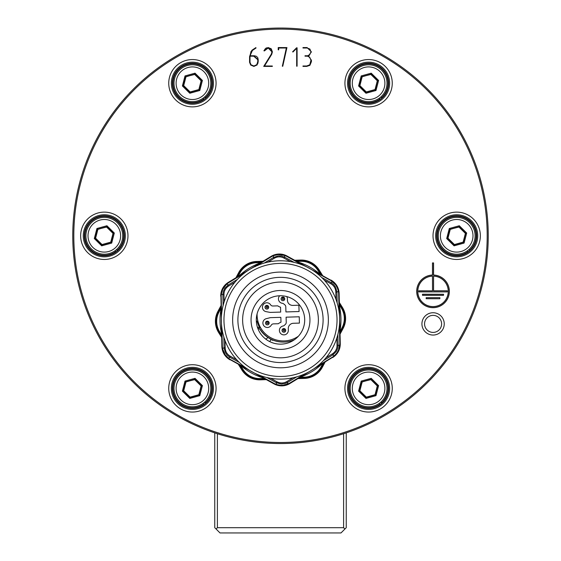 <?xml version="1.0" encoding="UTF-8"?>
<svg xmlns="http://www.w3.org/2000/svg" width="561" height="561" viewBox="0 0 561 561"><rect width="100%" height="100%" fill="white"/><g stroke="black" fill="none" stroke-linecap="round" stroke-linejoin="round"><path stroke-width="0.84" d="M343.613 433.723L343.613 527.691L217.388 527.691L217.388 433.723M346.242 432.868L346.242 527.691L344.931 529.002L343.613 527.691M214.758 432.868L214.758 527.691L216.069 529.002L217.388 527.691M344.931 529.002L340.983 532.95L220.017 532.95L216.069 529.002M255.62 266.265L255.683 266.377A59.038 59.038 0 0 0 255.199 266.601L255.69 266.37M230.382 288.494L230.753 287.912M239.996 276.818L240.774 276.096M261.244 264L261.987 263.747M262.513 263.579L261.23 264.007M245.991 271.882L246.658 271.412M269.035 261.896L270.858 261.566M255.451 266.342A59.171 59.171 0 0 0 227.843 346.929A59.171 59.171 0 0 0 309.377 371.585A59.171 59.171 0 0 0 331.06 289.21A59.171 59.171 0 0 0 257.899 265.262L257.969 265.374A59.038 59.038 0 0 0 257.506 265.57L257.436 265.458A59.171 59.171 0 0 1 257.899 265.262L259.645 264.575M259.771 264.526L258.593 264.981M255.914 266.131A59.171 59.171 0 0 1 257.436 265.458L257.506 265.57M220.95 305.724L217.899 311.425A21.038 21.038 0 0 0 218.573 332.456L221.672 337.449M238.411 364.405L241.819 369.902A21.038 21.038 0 0 0 260.367 379.832L266.244 379.643M297.954 378.626L304.427 378.423A21.038 21.038 0 0 0 322.295 367.322L325.071 362.147M340.05 334.167L343.101 328.466A21.038 21.038 0 0 0 342.427 307.435L339.328 302.442M322.589 275.486L319.181 269.988A21.038 21.038 0 0 0 300.633 260.059L294.756 260.248M263.046 261.265L256.573 261.468A21.038 21.038 0 0 0 238.706 272.569L235.929 277.744M319.756 273.929A60.483 60.483 0 0 0 298.115 262.085A60.483 60.483 0 0 1 319.756 273.929M260.276 262.941A60.483 60.483 0 0 0 239.203 275.76A60.483 60.483 0 0 1 260.276 262.941M221.027 308.957A60.483 60.483 0 0 0 221.581 333.62A60.483 60.483 0 0 1 221.027 308.957M241.244 365.961A60.483 60.483 0 0 0 262.885 377.805A60.483 60.483 0 0 1 241.244 365.961M300.724 376.95A60.483 60.483 0 0 0 321.797 364.131A60.483 60.483 0 0 1 300.724 376.95M339.973 330.934A60.483 60.483 0 0 0 339.419 306.271A60.483 60.483 0 0 1 339.973 330.934M305.023 373.794L289.595 383.17L289.834 383.57A15.778 15.778 0 0 1 274.063 383.927L277.954 385.428L281.994 385.863L286.012 385.246L289.834 383.57L334.756 356.011L337.477 352.995L339.04 350.141L340.268 343.676A15.778 15.778 0 0 1 332.687 357.511L332.449 357.119L317.021 366.494M246.125 368.107L230.291 359.433L230.066 359.839A15.778 15.778 0 0 1 221.868 346.354L223.39 352.764L225.08 355.541L227.934 358.437L274.063 383.927L274.28 383.521L258.446 374.853M221.609 314.258L221.195 296.208L220.732 296.215A15.778 15.778 0 0 1 228.313 282.379L223.523 286.895L221.96 289.749L220.887 293.662L221.868 346.354L222.331 346.347L221.925 328.297M273.452 255.178L271.166 256.321A15.778 15.778 0 0 1 286.937 255.963L283.831 254.673L279.82 254.035L274.988 254.645L273.452 255.178L273.466 255.683L278.207 254.617L284.616 255.43L284.588 254.918M314.875 271.783L330.71 280.458L330.934 280.051A15.778 15.778 0 0 1 339.132 293.536L337.61 287.127L335.92 284.35L333.066 281.454L286.937 255.963L286.72 256.37L302.554 265.044M294.118 262.366L284.658 257.183L284.118 258.165L290.423 261.615M324.293 280.163L330.597 283.614L331.13 282.632L321.677 277.457M330.597 283.614A21.69 14.2 -31.3 0 1 335.815 292.19L336.93 292.169L335.681 287.351L333.788 284.7L331.13 282.632L333.08 281.468M336.852 337.981L337.014 345.162L338.129 345.141L337.883 334.356M337.014 345.162A21.69 14.2 28.7 0 1 332.189 353.97L332.771 354.924L336.32 351.438L337.666 348.472L338.129 345.141L340.113 346.242M293.052 377.763L286.916 381.501L287.498 382.448L296.713 376.852M286.916 381.501A21.69 14.2 88.7 0 1 276.882 381.725L276.342 382.707L281.138 384.033L284.378 383.717L287.498 382.448L287.534 384.72M236.707 359.727L230.403 356.277L229.87 357.259L239.323 362.434M230.403 356.277A21.69 14.2 148.7 0 1 225.185 347.701L224.07 347.722L225.319 352.539L227.212 355.19L229.87 357.259L228.369 358.17L225.073 354.601L222.57 348.633L222.142 348.921M224.148 301.909L223.986 294.728L222.871 294.749L223.117 305.535M223.986 294.728A21.69 14.2 -151.3 0 1 228.811 285.921L228.229 284.967L224.68 288.452L223.334 291.418L222.871 294.749L221.329 293.908L222.773 289.266L226.686 284.125L226.23 283.894M267.948 262.127L274.084 258.39L273.502 257.443L264.287 263.039M286.72 256.37L284.616 255.43L284.658 257.183L281.489 256.061L278.235 255.893L273.502 257.443L273.466 255.683L271.405 256.721L271.166 256.321L228.313 282.379L228.551 282.772L243.979 273.396M330.71 280.458L335.457 284.63L337.147 287.407L338.43 291.257L338.858 290.97M339.391 325.632L339.805 343.683L340.268 343.676L339.132 293.536L338.669 293.543L339.075 311.593M339.805 343.683L338.564 349.882L337 352.736L334.314 355.765L334.77 355.997M289.595 383.17L283.607 385.197L280.353 385.274L276.384 384.46L276.412 384.972M230.291 359.433L228.369 358.17L227.92 358.423M221.195 296.208L221.329 293.908L220.887 293.648M316.902 297.814A42.601 42.601 0 0 1 302.631 356.347A42.601 42.601 0 0 1 244.098 342.077A42.601 42.601 0 0 1 258.369 283.543A42.601 42.601 0 0 1 316.902 297.814A42.601 42.601 0 0 1 302.631 356.347A42.601 42.601 0 0 1 244.098 342.077A42.601 42.601 0 0 1 258.369 283.543A42.601 42.601 0 0 1 316.902 297.814M257.071 64.957L253.888 66.387L250.711 65.062L253.888 66.408L257.085 64.978L258.214 61.605L257.071 64.957M250.725 65.048L249.589 62.327L249.589 56.64L252.043 50.195L249.589 56.43M250.676 52.145L252.043 50.195L255.886 47.601L252.022 50.174M250.816 52.79L252.373 50.455L255.991 48.001L252.373 50.455L250.073 55.742L252.394 50.476L256.026 48.015M250.22 54.578L250.045 55.763L253.712 55.763L258.186 59.711L257.969 63.26M263.901 50.778L264.35 50.932L264.504 50.434L263.936 50.763L265.521 48.435L263.936 50.763M192.402 412.047A23.667 23.667 0 0 0 212.9 376.543A23.667 23.667 0 0 0 171.911 376.543A23.667 23.667 0 0 0 192.402 412.047M192.402 106.878A23.667 23.667 0 0 0 212.9 71.38A23.667 23.667 0 0 0 171.911 71.38A23.667 23.667 0 0 0 192.402 106.878M456.689 259.463A23.667 23.667 0 0 0 477.187 223.965A23.667 23.667 0 0 0 436.192 223.965A23.667 23.667 0 0 0 456.689 259.463M368.598 412.047A23.667 23.667 0 0 0 389.089 376.543A23.667 23.667 0 0 0 348.101 376.543A23.667 23.667 0 0 0 368.598 412.047M368.598 106.878A23.667 23.667 0 0 0 389.089 71.38A23.667 23.667 0 0 0 348.101 71.38A23.667 23.667 0 0 0 368.598 106.878M104.311 259.463A23.667 23.667 0 0 0 124.808 223.965A23.667 23.667 0 0 0 83.813 223.965A23.667 23.667 0 0 0 104.311 259.463M433.085 312.736A11.157 11.157 0 0 0 423.422 329.468A11.157 11.157 0 0 0 442.748 329.468A11.157 11.157 0 0 0 433.085 312.736M297.085 66.212L296.671 66.212L296.671 48.309L292.919 52.033L292.632 51.752L296.601 47.804L297.085 47.804L297.085 66.212L296.671 66.212M264.533 50.448L268.214 48.022L271.959 51.857L271.307 54.151L263.712 66.408L271.328 54.165L271.987 51.857L268.214 48.001L264.35 50.932M265.535 48.456L268.214 47.58L271.222 48.807L272.38 51.857L271.678 54.361L264.483 66.009L271.699 54.375L272.408 51.857L271.236 48.793L268.214 47.559L265.521 48.435M264.483 66.009L272.316 66.009L264.533 65.988M272.316 66.387L263.761 66.387M266.061 48.127L266.692 47.839M278.684 48.022L278.684 49.845L278.684 48.022L286.376 48.001L278.656 48.001M286.348 48.022L282.344 66.163L286.376 48.001M278.242 49.817L278.214 47.559L278.214 49.845M278.242 47.58L286.909 47.58L282.737 66.254L282.344 66.163M286.909 47.58L278.214 47.559M297.085 47.804L297.064 66.184M296.601 47.804L297.064 47.825M292.632 51.752L296.615 47.825M296.699 66.184L296.671 48.309M305.051 56.163L305.051 55.763L307.575 55.763L309.7 54.775L307.575 55.763L305.023 55.742L305.023 56.184L307.575 56.184L305.023 56.184M303.01 66.387L303.01 66.009L306.699 66.009L309.812 64.824L310.976 60.216L309.721 57.257L307.575 56.163L309.707 57.278L310.948 60.216L309.791 64.81L306.699 65.988L302.982 65.988L302.982 66.408L306.699 66.408L309.896 65.328L306.699 66.387L302.982 66.408M308.697 55.413L309.7 54.775L310.976 51.878L309.924 49.052L310.948 51.878L309.686 54.761M308.445 55.988L311.39 60.216L311.39 61.647L309.875 65.307L311.418 61.647L311.418 60.216L308.445 55.988L311.418 51.878L307.091 47.559L302.982 47.559L307.091 47.58L311.39 51.878L308.361 55.988L309.181 55.63M302.982 47.559L302.982 48.022L303.01 47.58M309.924 49.052L307.091 48.001L303.01 48.001M310.85 62.86L310.948 62.229M306.699 65.988L307.463 65.96M311.418 61.647L309.896 65.328M258.186 61.605L258.214 59.711L253.712 55.742L254.596 55.805M250.557 53.407L250.388 53.905M251.033 64.781L253.888 66.009L256.784 64.676L257.772 61.605L257.772 59.711L253.712 56.184L250.024 56.184L250.003 62.327L251.033 64.781M265.241 49.291L264.876 49.768M271.959 51.857L270.914 49.109L268.214 48.022M271.552 53.751L271.72 53.358M271.896 52.755L271.959 52.369M310.948 60.216L309.721 57.257L307.575 56.163M307.197 48.001L309.903 49.073M308.024 55.658L308.494 55.504M432.524 276.138L432.468 276.11A15.252 15.252 0 0 0 419.909 299.139A15.252 15.252 0 0 0 446.135 299.139A15.252 15.252 0 0 0 433.576 276.11L433.576 276.138A15.224 15.224 0 0 1 446.114 299.125A15.224 15.224 0 0 1 419.93 299.125A15.224 15.224 0 0 1 432.468 276.138L432.524 290.85L418.85 290.829L418.794 291.902L447.25 291.902L418.85 291.853L418.794 290.801L432.524 290.85L418.794 290.801L418.794 291.902L447.25 291.902L447.25 290.801L447.222 291.853L447.25 290.801L433.576 290.801L433.576 276.11L433.548 290.801L447.194 290.829L433.576 290.85M432.496 262.976L433.576 262.927L433.576 275.058A16.304 16.304 0 0 1 447.047 299.665A16.304 16.304 0 0 1 418.997 299.665A16.304 16.304 0 0 1 432.468 275.058L432.496 262.976M432.496 275.03L432.468 275.03A16.332 16.332 0 0 0 418.976 299.679A16.332 16.332 0 0 0 447.075 299.679A16.332 16.332 0 0 0 433.576 275.03L433.576 262.927L432.468 262.927L432.496 275.03M426.157 298.69L439.831 298.718L439.859 297.688L439.831 298.718L426.185 298.69L426.213 297.667L439.831 297.639L426.157 297.688L426.213 298.69L426.213 297.667L439.831 297.639M422.531 295.324L422.531 294.245L443.541 294.273L443.513 295.296L422.531 295.296L422.475 294.273L422.531 295.324L443.513 295.324L443.569 294.273L422.475 294.273M433.576 275.058L433.576 275.058A16.304 16.304 0 0 1 447.047 299.665A16.304 16.304 0 0 1 418.997 299.665A16.304 16.304 0 0 1 432.468 275.058M433.085 315.366A8.527 8.527 0 0 1 440.469 328.15A8.527 8.527 0 0 1 425.701 328.15A8.527 8.527 0 0 1 433.085 315.366M192.402 409.418A21.038 21.038 0 0 1 174.183 377.862A21.038 21.038 0 0 1 210.627 377.862A21.038 21.038 0 0 1 192.402 409.418M104.311 256.833A21.038 21.038 0 0 1 86.092 225.277A21.038 21.038 0 0 1 122.529 225.277A21.038 21.038 0 0 1 104.311 256.833M192.402 104.248A21.038 21.038 0 0 1 174.183 72.692A21.038 21.038 0 0 1 210.627 72.692A21.038 21.038 0 0 1 192.402 104.248M368.598 104.248A21.038 21.038 0 0 1 350.373 72.692A21.038 21.038 0 0 1 386.817 72.692A21.038 21.038 0 0 1 368.598 104.248M456.689 256.833A21.038 21.038 0 0 1 438.471 225.277A21.038 21.038 0 0 1 474.908 225.277A21.038 21.038 0 0 1 456.689 256.833M368.598 409.418A21.038 21.038 0 0 1 350.373 377.862A21.038 21.038 0 0 1 386.817 377.862A21.038 21.038 0 0 1 368.598 409.418M280.5 443.541A207.745 207.745 0 0 0 488.245 235.795A207.745 207.745 0 0 0 280.5 28.05A207.745 207.745 0 0 0 72.755 235.795A207.745 207.745 0 0 0 280.5 443.541A207.745 207.745 0 0 0 488.245 235.795A207.745 207.745 0 0 0 280.5 28.05A207.745 207.745 0 0 0 72.755 235.795A207.745 207.745 0 0 0 280.5 443.541M449.298 228.509L459.305 225.753L449.298 228.509L446.689 238.551L447.909 238.215L450.203 229.4L459.031 226.805L450.076 229.274L458.968 227.044L462.187 230.213L465.406 233.39L463.127 242.142L454.41 244.547L447.973 238.201L450.252 229.449M446.689 238.551L454.073 245.837L454.396 244.61L447.973 238.201M458.968 227.044L465.644 233.327L459.031 226.805L459.284 225.838L466.605 233.06L465.644 233.327L463.302 242.317L454.41 244.547M465.406 233.39L463.127 242.142M464.017 243.018L463.302 242.317L454.347 244.785L447.734 238.264L450.076 229.274L449.361 228.572L446.773 238.53L454.094 245.753L464.08 243.081L466.689 233.039L464.017 243.018M443.583 222.871A18.408 18.408 0 0 0 443.765 248.902A18.408 18.408 0 0 0 469.795 248.719A18.408 18.408 0 0 0 469.613 222.689A18.408 18.408 0 0 0 443.583 222.871M468.807 249.652L470.209 250.515L469.543 250.423L468.982 249.498M469.739 250.564L468.4 251.994A19.986 19.986 0 0 1 436.9 238.614A19.986 19.986 0 0 1 463.414 216.974A19.986 19.986 0 0 1 470.209 250.515L469.732 250.241A19.46 19.46 0 0 0 463.407 217.528A19.46 19.46 0 0 0 437.398 238.355A19.46 19.46 0 0 0 467.93 251.679L468.4 251.994L469.915 250.613M468.407 251.616L467.166 250.928M469.852 250.83A19.986 19.986 0 0 1 468.4 251.994A19.986 19.986 0 0 0 469.852 250.83L469.788 250.164M185.018 75.931L195.018 73.168L185.018 75.931L182.402 85.966L183.622 85.63L185.915 76.815L194.744 74.22L185.789 76.689L194.681 74.459L197.907 77.628L201.119 80.805L198.846 89.557L190.13 91.962L183.692 85.616L185.964 76.864M182.402 85.966L189.793 93.252L190.109 92.025L183.692 85.616M194.681 74.459L201.357 80.742L194.744 74.22L194.997 73.253L202.325 80.475L201.357 80.742L199.022 89.732L190.13 91.962M201.119 80.805L198.846 89.557M199.73 90.433L199.022 89.732L190.067 92.2L183.454 85.679L185.789 76.689L185.081 75.987L182.486 85.945L189.814 93.168L199.793 90.496L202.409 80.454L199.73 90.433M179.296 70.286A18.408 18.408 0 0 0 179.485 96.324A18.408 18.408 0 0 0 205.515 96.134A18.408 18.408 0 0 0 205.326 70.104A18.408 18.408 0 0 0 179.296 70.286M206.869 96.604L207.226 96.618M204.499 97.088L205.922 97.93L205.263 97.845L204.695 96.913M205.452 97.979L204.113 99.409A19.986 19.986 0 0 1 172.62 86.029A19.986 19.986 0 0 1 199.134 64.389A19.986 19.986 0 0 1 205.922 97.93L205.445 97.656A19.46 19.46 0 0 0 199.12 64.95A19.46 19.46 0 0 0 173.118 85.77A19.46 19.46 0 0 0 203.643 99.094L204.113 99.409L205.635 98.028M204.12 99.031L202.886 98.343M205.571 98.245A19.986 19.986 0 0 1 204.113 99.409A19.986 19.986 0 0 0 205.571 98.245L205.508 97.579M96.92 228.509L106.927 225.753L96.92 228.509L94.311 238.551L95.531 238.215L97.824 229.4L106.653 226.805L97.698 229.274L106.59 227.044L109.809 230.213L113.027 233.39L110.748 242.142L102.032 244.547L95.594 238.201L97.873 229.449M94.311 238.551L101.695 245.837L102.018 244.61L95.594 238.201M106.59 227.044L113.266 233.327L106.653 226.805L106.906 225.838L114.227 233.06L113.266 233.327L110.924 242.317L102.032 244.547M113.027 233.39L110.748 242.142M111.639 243.018L110.924 242.317L101.969 244.785L95.356 238.264L97.698 229.274L96.983 228.572L94.395 238.53L101.716 245.753L111.702 243.081L114.311 233.039L111.639 243.018M91.205 222.871A18.408 18.408 0 0 0 91.387 248.902A18.408 18.408 0 0 0 117.417 248.719A18.408 18.408 0 0 0 117.235 222.689A18.408 18.408 0 0 0 91.205 222.871M116.429 249.652L117.831 250.515L117.165 250.423L116.604 249.498M117.361 250.564L116.022 251.994A19.986 19.986 0 0 1 84.522 238.614A19.986 19.986 0 0 1 111.036 216.974A19.986 19.986 0 0 1 117.831 250.515L117.354 250.241A19.46 19.46 0 0 0 111.029 217.528A19.46 19.46 0 0 0 85.02 238.355A19.46 19.46 0 0 0 115.552 251.679L116.022 251.994L117.537 250.613M116.029 251.616L114.788 250.928M117.473 250.83A19.986 19.986 0 0 1 116.022 251.994A19.986 19.986 0 0 0 117.473 250.83L117.41 250.164M361.207 75.931L371.207 73.168L361.207 75.931L358.591 85.966L359.811 85.63L362.104 76.815L370.933 74.22L361.978 76.689L370.87 74.459L374.096 77.628L377.308 80.805L375.036 89.557L366.319 91.962L359.882 85.616L362.154 76.864M358.591 85.966L365.982 93.252L366.298 92.025L359.882 85.616M370.87 74.459L377.546 80.742L370.933 74.22L371.186 73.253L378.514 80.475L377.546 80.742L375.211 89.732L366.319 91.962M377.308 80.805L375.036 89.557M375.919 90.433L375.211 89.732L366.256 92.2L359.643 85.679L361.978 76.689L361.27 75.987L358.675 85.945L366.003 93.168L375.982 90.496L378.598 80.454L375.919 90.433M355.485 70.286A18.408 18.408 0 0 0 355.674 96.324A18.408 18.408 0 0 0 381.704 96.134A18.408 18.408 0 0 0 381.515 70.104A18.408 18.408 0 0 0 355.485 70.286M383.058 96.604L383.415 96.618M380.688 97.088L382.111 97.93L381.452 97.845L380.884 96.913M381.641 97.979L380.302 99.409A19.986 19.986 0 0 1 348.809 86.029A19.986 19.986 0 0 1 375.323 64.389A19.986 19.986 0 0 1 382.111 97.93L381.634 97.656A19.46 19.46 0 0 0 375.309 64.95A19.46 19.46 0 0 0 349.307 85.77A19.46 19.46 0 0 0 379.832 99.094L380.302 99.409L381.824 98.028M380.309 99.031L379.075 98.343M381.76 98.245A19.986 19.986 0 0 1 380.302 99.409A19.986 19.986 0 0 0 381.76 98.245L381.697 97.579M361.207 381.094L371.207 378.338L361.207 381.094L358.591 391.136L359.811 390.8L362.104 381.985L370.933 379.39L361.978 381.859L370.87 379.629L374.096 382.798L377.308 385.975L375.036 394.727L366.319 397.132L359.882 390.786L362.154 382.034M358.591 391.136L365.982 398.422L366.298 397.195L359.882 390.786M370.87 379.629L377.546 385.912L370.933 379.39L371.186 378.423L378.514 385.645L377.546 385.912L375.211 394.902L366.319 397.132M377.308 385.975L375.036 394.727M375.919 395.603L375.211 394.902L366.256 397.37L359.643 390.849L361.978 381.859L361.27 381.157L358.675 391.115L366.003 398.338L375.982 395.659L378.598 385.624L375.919 395.603M355.485 375.456A18.408 18.408 0 0 0 355.674 401.487A18.408 18.408 0 0 0 381.704 401.304A18.408 18.408 0 0 0 381.515 375.267A18.408 18.408 0 0 0 355.485 375.456M383.058 401.774L383.415 401.788M380.688 402.258L382.111 403.1L380.884 402.083M381.641 403.149L380.302 404.572A19.986 19.986 0 0 1 348.809 391.192A19.986 19.986 0 0 1 375.323 369.559A19.986 19.986 0 0 1 382.111 403.1L381.634 402.826A19.46 19.46 0 0 0 375.309 370.113A19.46 19.46 0 0 0 349.307 390.933A19.46 19.46 0 0 0 379.832 404.264L380.302 404.572L381.824 403.191M380.309 404.201L379.075 403.513M381.76 403.415A19.986 19.986 0 0 1 380.302 404.572A19.986 19.986 0 0 0 381.76 403.415L381.697 402.749M185.018 381.094L195.018 378.338L185.018 381.094L182.402 391.136L183.622 390.8L185.915 381.985L194.744 379.39L185.789 381.859L194.681 379.629L197.907 382.798L201.119 385.975L198.846 394.727L190.13 397.132L183.692 390.786L185.964 382.034M182.402 391.136L189.793 398.422L190.109 397.195L183.692 390.786M194.681 379.629L201.357 385.912L194.744 379.39L194.997 378.423L202.325 385.645L201.357 385.912L199.022 394.902L190.13 397.132M201.119 385.975L198.846 394.727M199.73 395.603L199.022 394.902L190.067 397.37L183.454 390.849L185.789 381.859L185.081 381.157L182.486 391.115L189.814 398.338L199.793 395.659L202.409 385.624L199.73 395.603M179.296 375.456A18.408 18.408 0 0 0 179.485 401.487A18.408 18.408 0 0 0 205.515 401.304A18.408 18.408 0 0 0 205.326 375.267A18.408 18.408 0 0 0 179.296 375.456M206.869 401.774L207.226 401.788M204.499 402.258L205.922 403.1L204.695 402.083M205.452 403.149L204.113 404.572A19.986 19.986 0 0 1 172.62 391.192A19.986 19.986 0 0 1 199.134 369.559A19.986 19.986 0 0 1 205.922 403.1L205.445 402.826A19.46 19.46 0 0 0 199.12 370.113A19.46 19.46 0 0 0 173.118 390.933A19.46 19.46 0 0 0 203.643 404.264L204.113 404.572L205.635 403.191M204.12 404.201L202.886 403.513M205.571 403.415A19.986 19.986 0 0 1 204.113 404.572A19.986 19.986 0 0 0 205.571 403.415L205.508 402.749M280.5 344.138A24.193 24.193 0 0 1 256.307 319.945A24.193 24.193 0 0 1 280.5 295.752A24.193 24.193 0 0 1 304.693 319.945A24.193 24.193 0 0 1 280.5 344.138M280.5 295.752A24.193 24.193 0 0 0 259.547 332.042A24.193 24.193 0 0 0 301.453 332.042A24.193 24.193 0 0 0 280.5 295.752A24.193 24.193 0 0 0 259.547 332.042A24.193 24.193 0 0 0 301.453 332.042A24.193 24.193 0 0 0 280.5 295.752M257.829 321.194L256.335 321.095L257.829 321.194A26.037 26.03 88.3 0 0 260.697 328.024M272.001 339.721L272.022 340.232L273.158 340.204M256.377 321.769L257.969 321.719M270.612 339.054L270.633 339.749A1.578 1.578 -91.7 0 1 269.252 341.361M257.036 314.062A26.037 26.03 88.3 0 0 257.864 321.194M267.499 337.189A1.578 1.578 -91.7 0 1 265.97 338.837L265.409 338.858M257.233 321.741A26.823 26.823 88.3 0 0 259.701 327.757M257.843 328.423L258.74 328.669A2.63 2.63 -91.7 0 1 260.255 329.763A27.349 27.349 88.3 0 0 283.929 342.063L284.189 342.056A27.349 27.349 -91.7 0 1 260.514 329.756A2.63 2.63 88.3 0 0 259.007 328.662L257.808 328.339M294.434 339.721A27.349 27.349 -91.7 0 1 284.189 342.056M257.401 327.14L260.76 328.045A26.297 26.297 88.3 0 0 284.175 340.92L284.175 340.92A26.297 26.297 -91.7 0 1 257.099 313.795M298.396 336.228A26.297 26.297 -91.7 0 1 284.182 340.92L284.182 340.92M257.071 313.915A26.297 26.297 88.3 0 0 260.732 328.038M266.033 311.635L270.164 312.407L266.04 311.635A4.474 4.467 -91.7 0 1 266.72 302.772A4.474 4.467 88.3 0 0 266.033 311.635L266.04 311.635M266.713 302.772L266.72 302.772A4.474 4.467 -91.7 0 1 270.605 304.812A2.63 2.63 88.3 0 0 272.891 306.004L277.772 305.857A8.681 8.674 88.3 0 0 280.535 307.211L280.682 312.084L270.171 312.407M285.935 311.93L285.78 306.79A2.63 2.63 88.3 0 0 284.855 304.861A2.63 2.63 -91.7 0 1 285.78 306.79L285.935 311.93L299.083 311.53L298.887 305.219L292.842 305.401A5.259 5.259 88.3 0 1 287.428 300.303L287.379 298.725A4.474 4.467 -91.7 0 0 286.748 296.573M283.712 303.901L284.848 304.861L283.719 303.901A2.63 2.63 88.3 0 0 282.351 303.298A2.63 2.63 -91.7 0 1 283.712 303.901L283.712 303.901M279.687 295.766A4.474 4.467 88.3 0 0 282.344 303.298A4.474 4.467 -91.7 0 1 279.687 295.766M283.032 326.011A4.474 4.467 88.3 0 0 279.42 330.892A4.474 4.467 88.3 0 0 283.999 334.875L283.999 334.875A4.474 4.467 -91.7 0 1 279.42 330.892A4.474 4.467 -91.7 0 1 283.039 326.011A2.63 2.63 88.3 0 0 284.364 325.331A2.63 2.63 -91.7 0 1 283.032 326.011L283.032 326.011M285.437 324.3L284.364 325.331L285.444 324.3A2.63 2.63 88.3 0 0 286.25 322.323A2.63 2.63 -91.7 0 1 285.437 324.3L285.437 324.3M286.25 322.323L286.096 317.182L286.25 322.323M273.431 323.879L278.319 323.732L273.431 323.879A2.63 2.63 88.3 0 0 271.222 325.212A4.474 4.467 -91.7 0 1 267.464 327.484L267.464 327.484A4.474 4.467 -91.7 0 1 266.251 318.676A4.474 4.467 88.3 0 0 267.464 327.484L267.464 327.484M270.325 317.659L266.251 318.676L270.325 317.659L280.844 317.344L280.991 322.217A8.681 8.674 88.3 0 0 278.319 323.732M277.779 305.857L272.891 306.004M268.691 307.19A1.844 1.837 88.3 0 0 266.798 305.401A1.844 1.837 88.3 0 0 265.016 307.295A1.844 1.837 88.3 0 0 266.91 309.083A1.844 1.837 88.3 0 0 268.691 307.19M266.784 305.401A1.844 1.837 -91.7 0 1 268.663 307.19A1.844 1.837 -91.7 0 1 266.896 309.083M283.81 328.564A1.844 1.837 88.3 0 0 282.029 330.464A1.844 1.837 88.3 0 0 283.922 332.245A1.844 1.837 88.3 0 0 285.703 330.352A1.844 1.837 88.3 0 0 283.81 328.564A1.844 1.837 -91.7 0 1 285.675 330.352A1.844 1.837 -91.7 0 1 283.908 332.245M284.722 298.81A1.844 1.837 -91.7 0 1 282.954 300.703A1.844 1.837 88.3 0 0 284.75 298.81A1.844 1.837 88.3 0 0 282.856 297.021A1.844 1.837 -91.7 0 1 284.722 298.81M267.26 321.173A1.844 1.837 -91.7 0 1 269.14 322.961A1.844 1.837 -91.7 0 1 267.373 324.854A1.844 1.837 88.3 0 0 269.175 322.961A1.844 1.837 88.3 0 0 267.274 321.173A1.844 1.837 88.3 0 0 265.493 323.066A1.844 1.837 88.3 0 0 267.387 324.854M283.249 330.969L283.207 329.391L283.249 330.969M283.291 329.391L284.602 329.349L284.651 330.927L283.34 330.969M282.295 299.427L282.253 297.849L283.649 297.807L283.698 299.385L282.295 299.427M282.337 297.849L282.379 299.427M266.244 307.807L266.195 306.229L266.244 307.807M266.279 306.229L267.59 306.187L267.639 307.765L266.328 307.807M266.72 323.578L266.671 322L266.72 323.578M266.755 322L268.067 321.958L268.116 323.536L266.805 323.578M283.999 334.875L283.999 334.875A4.474 4.467 -91.7 0 0 288.333 330.268L288.284 328.69A5.259 5.259 88.3 0 1 293.382 323.276L299.427 323.094L299.237 316.783L286.096 317.182M282.856 297.021A1.844 1.837 88.3 0 0 281.075 298.922A1.844 1.837 88.3 0 0 282.968 300.703M328.809 290.577A56.542 56.542 0 0 1 281.783 376.466A56.542 56.542 0 0 1 230.908 292.793A56.542 56.542 0 0 1 328.809 290.577M221.616 334.945L219.646 331.782A19.768 19.768 0 0 1 219.014 312.028L217.899 311.425A21.038 21.038 0 0 0 218.573 332.456L218.699 332.371A20.883 20.883 0 0 1 218.033 311.502L220.957 306.033M240.01 365.281L242.583 369.426L241.819 369.902A21.038 21.038 0 0 0 260.367 379.832L260.36 379.678A20.883 20.883 0 0 1 241.952 369.818L238.684 364.559M299.518 377.679L304.399 377.525L304.427 378.423A21.038 21.038 0 0 0 322.295 367.322L322.161 367.252A20.883 20.883 0 0 1 304.42 378.268L298.228 378.465M342.427 307.435L342.301 307.519A20.883 20.883 0 0 1 342.967 328.388L343.101 328.466M319.181 269.988L322.316 275.332M339.335 302.751L342.301 307.519L341.354 308.108A19.768 19.768 0 0 1 341.986 327.862L342.967 328.388L340.043 333.858M300.633 260.059L300.64 260.213A20.883 20.883 0 0 1 319.048 270.072L318.417 270.465A20.14 20.14 0 0 0 300.661 260.956L296.306 261.096M256.573 261.468L262.772 261.426M295.023 260.395L300.64 260.213L300.675 261.328A19.768 19.768 0 0 1 318.101 270.661L318.417 270.465L320.99 274.61M238.706 272.569L238.839 272.639A20.883 20.883 0 0 1 256.58 261.622L256.601 262.366A20.14 20.14 0 0 0 239.491 272.99L237.436 276.832M236.188 277.59L238.839 272.639L239.82 273.165A19.768 19.768 0 0 1 256.615 262.737L256.601 262.366L261.482 262.211M221.665 337.14L218.699 332.371L219.33 331.979L221.63 335.681M265.977 379.495L260.36 379.678L260.339 378.934L264.694 378.794M324.812 362.301L322.161 367.252L321.509 366.901L323.564 363.058M242.583 369.426A20.14 20.14 0 0 0 260.339 378.934L260.325 378.563A19.768 19.768 0 0 1 242.899 369.236L242.583 369.426M304.399 377.525A20.14 20.14 0 0 0 321.509 366.901L321.18 366.726A19.768 19.768 0 0 1 304.385 377.153L304.399 377.525M340.008 332.343L342.315 328.038A20.14 20.14 0 0 0 341.67 307.912L339.37 304.209M341.986 327.862L339.994 331.586M322.933 363.444L321.18 366.726M304.385 377.153L300.163 377.287M264.049 378.444L260.325 378.563M219.646 331.782L219.33 331.979A20.14 20.14 0 0 1 218.685 311.853L220.992 307.547M242.899 369.236L240.669 365.646M219.014 312.028L221.006 308.305M238.067 276.447L239.82 273.165M256.615 262.737L260.837 262.604M296.951 261.447L300.675 261.328M318.101 270.661L320.331 274.245M339.384 304.946L341.354 308.108M274.084 258.39A21.69 14.2 -91.3 0 1 284.118 258.165M228.811 285.921L234.947 282.19M225.185 347.701L225.024 340.52M276.882 381.725L270.577 378.275M332.189 353.97L326.053 357.701M335.815 292.19L335.976 299.371M337.175 302.947L336.93 292.169L338.43 291.257L338.669 293.543M323.557 360.527L332.771 354.924L334.314 355.765L332.449 357.119M266.882 377.525L276.342 382.707L276.384 384.46L274.28 383.521M223.825 336.944L224.07 347.722L222.57 348.633L222.331 346.347M237.443 279.364L228.229 284.967L226.686 284.125L228.551 282.772M255.977 266.096L271.405 256.721M321.397 295.079A47.86 47.86 0 0 0 238.523 296.958A47.86 47.86 0 0 0 281.587 367.792A47.86 47.86 0 0 0 321.397 295.079M249.589 56.64L249.561 62.327L250.711 65.062M258.186 59.711L257.822 57.783L256.531 56.373L254.841 55.841L250.073 55.742M280.5 442.489A206.693 206.693 0 0 1 101.499 132.452A206.693 206.693 0 0 1 459.501 132.452A206.693 206.693 0 0 1 280.5 442.489M263.712 66.408L272.344 66.408M302.982 48.022L307.091 48.022M282.309 66.184L282.758 66.282L286.937 47.559M296.699 48.239L292.919 51.998M308.361 55.988L311.418 51.878M432.524 262.976L433.52 262.976L433.52 275.079A16.276 16.276 0 0 1 447.033 299.637A16.276 16.276 0 0 1 419.011 299.637A16.276 16.276 0 0 1 432.524 275.079L432.524 262.976M439.887 298.69L439.887 297.688M426.213 298.718L439.831 298.74M422.531 294.216L443.513 294.273L443.513 295.268L422.475 295.268M433.548 276.138L433.548 290.801M432.496 276.138L432.468 276.11A15.252 15.252 0 0 0 419.909 299.139A15.252 15.252 0 0 0 446.135 299.139A15.252 15.252 0 0 0 433.576 276.11L433.52 276.138M432.468 276.082A15.28 15.28 0 0 0 419.88 299.153A15.28 15.28 0 0 0 446.163 299.153A15.28 15.28 0 0 0 433.576 276.082M466.689 233.039L459.305 225.753M454.073 245.837L464.08 243.081M445.076 224.351A16.304 16.304 0 0 1 472.404 231.462A16.304 16.304 0 0 1 452.58 251.573A16.304 16.304 0 0 1 445.076 224.351M468.091 251.517L467.355 250.795M202.409 80.454L195.018 73.168M189.793 93.252L199.793 90.496M180.796 71.766A16.304 16.304 0 0 1 208.124 78.877A16.304 16.304 0 0 1 188.3 98.988A16.304 16.304 0 0 1 180.796 71.766M204.527 97.067L205.284 97.817M203.804 98.932L203.075 98.21M114.311 233.039L106.927 225.753M101.695 245.837L111.702 243.081M92.698 224.351A16.304 16.304 0 0 1 120.026 231.462A16.304 16.304 0 0 1 100.202 251.573A16.304 16.304 0 0 1 92.698 224.351M115.713 251.517L114.977 250.795M378.598 80.454L371.207 73.168M365.982 93.252L375.982 90.496M356.985 71.766A16.304 16.304 0 0 1 384.313 78.877A16.304 16.304 0 0 1 364.489 98.988A16.304 16.304 0 0 1 356.985 71.766M380.716 97.067L381.473 97.817M379.993 98.932L379.264 98.21M378.598 385.624L371.207 378.338M365.982 398.422L375.982 395.659M356.985 376.936A16.304 16.304 0 0 1 384.313 384.047A16.304 16.304 0 0 1 364.489 404.158A16.304 16.304 0 0 1 356.985 376.936M380.716 402.237L381.473 402.987M379.993 404.102L379.264 403.38M202.409 385.624L195.018 378.338M189.793 398.422L199.793 395.659M180.796 376.936A16.304 16.304 0 0 1 208.124 384.047A16.304 16.304 0 0 1 188.3 404.158A16.304 16.304 0 0 1 180.796 376.936M204.527 402.237L205.284 402.987M203.804 404.102L203.075 403.38M280.5 349.398A29.453 29.453 0 0 0 306.004 305.219A29.453 29.453 0 0 0 254.996 305.219A29.453 29.453 0 0 0 280.5 349.398M280.5 282.078A37.867 37.867 0 0 1 313.297 338.879A37.867 37.867 0 0 1 247.703 338.879A37.867 37.867 0 0 1 280.5 282.078M272.162 340.232L272.148 339.784M268.214 48.001L264.504 50.434M468.779 249.673L469.543 250.423M116.4 249.673L117.165 250.423"/></g></svg>
